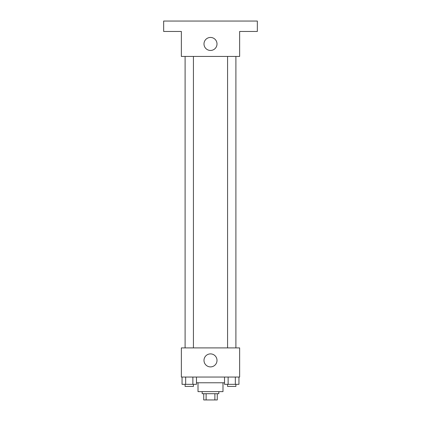 <?xml version="1.0" encoding="UTF-8"?>
<svg xmlns="http://www.w3.org/2000/svg" width="421" height="421" viewBox="0 0 421 421"><rect width="100%" height="100%" fill="white"/><g stroke="black" fill="none" stroke-linecap="round" stroke-linejoin="round"><path stroke-width="0.63" d="M214.884 393.703L214.884 399.95L203.732 399.95L203.732 393.703M214.884 399.95L217.268 399.95L217.268 393.703L217.268 399.95M218.825 391.625L218.825 393.703L202.175 393.703L202.175 391.625M206.116 393.703L206.116 399.95M222.993 382.773L222.993 391.625L198.007 391.625L198.007 382.773M224.525 382.773L196.475 382.773M239.644 377.048L181.356 377.048L181.356 347.904L239.644 347.904L239.644 377.048M217.004 360.397A6.504 6.504 0 0 1 207.248 366.028A6.504 6.504 0 0 1 207.248 354.761A6.504 6.504 0 0 1 217.004 360.397M227.572 347.904L227.572 56.44M193.428 56.44L193.428 347.904M239.644 56.44L181.356 56.44L181.356 31.459L163.658 31.459L163.658 21.05L257.342 21.05L257.342 31.459L239.644 31.459L239.644 56.44M217.004 43.952A6.504 6.504 0 0 1 207.248 49.583A6.504 6.504 0 0 1 207.248 38.316A6.504 6.504 0 0 1 217.004 43.952M238.949 377.048L238.949 384.336L224.525 384.336L224.525 377.048M235.339 377.048L235.339 384.336M228.129 377.048L228.129 384.336M235.897 384.336L235.897 386.42L227.572 386.42L227.572 384.336M196.475 377.048L196.475 384.336L182.051 384.336L182.051 377.048M192.871 377.048L192.871 384.336M185.661 377.048L185.661 384.336M193.428 384.336L193.428 386.42L185.103 386.42L185.103 384.336M235.897 347.904L235.897 56.44M185.103 56.44L185.103 347.904"/></g></svg>
